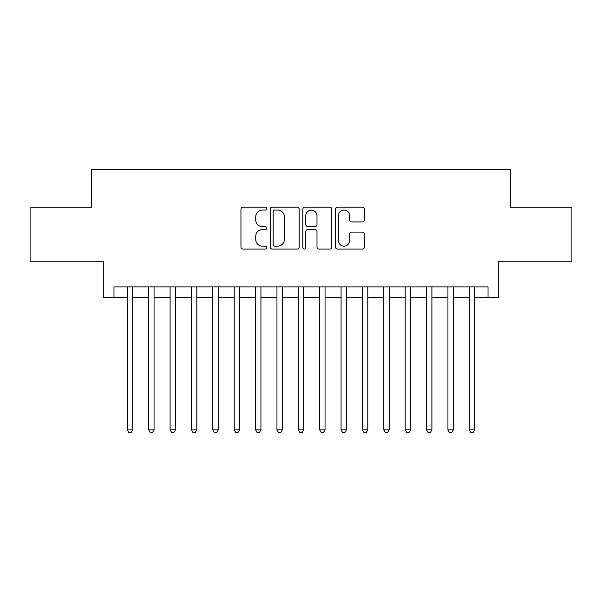 <?xml version="1.0" encoding="UTF-8"?>
<svg xmlns="http://www.w3.org/2000/svg" width="602" height="602" viewBox="0 0 602 602"><rect width="100%" height="100%" fill="white"/><g stroke="black" fill="none" stroke-linecap="round" stroke-linejoin="round"><path stroke-width="0.9" d="M266.806 208.608A1.467 1.467 0 0 0 265.339 207.141L243.042 207.141A2.099 2.099 0 0 0 240.95 209.24L240.95 247.001A2.099 2.099 0 0 0 243.042 249.1L265.339 249.1A1.467 1.467 0 0 0 266.806 247.633A1.467 1.467 0 0 0 265.339 246.158L262.449 246.158A6.712 6.712 0 0 1 255.737 239.445L255.737 236.3A6.712 6.712 0 0 1 262.449 229.588L265.339 229.588A1.467 1.467 0 0 0 266.806 228.12A1.467 1.467 0 0 0 265.339 226.653L262.449 226.653A6.712 6.712 0 0 1 255.737 219.941L255.737 216.788A6.712 6.712 0 0 1 262.449 210.075L265.339 210.075A1.467 1.467 0 0 0 266.806 208.608M362.314 221.927A2.099 2.099 0 0 0 364.406 219.835L364.406 209.24A2.099 2.099 0 0 0 362.314 207.141L337.556 207.141A2.099 2.099 0 0 0 335.457 209.24L335.457 247.001A2.099 2.099 0 0 0 337.556 249.1L362.314 249.1A2.099 2.099 0 0 0 364.406 247.001L364.406 234.201A2.099 2.099 0 0 0 362.314 232.101L351.718 232.101A2.099 2.099 0 0 0 349.619 234.201L349.619 240.552A5.614 5.614 0 0 1 344.005 246.158A5.614 5.614 0 0 1 338.392 240.552L338.392 215.689A5.614 5.614 0 0 1 344.005 210.075A5.614 5.614 0 0 1 349.619 215.689L349.619 219.835A2.099 2.099 0 0 0 351.718 221.927L362.314 221.927M113.989 297.584L113.989 286.891L488.011 286.891L488.011 297.584L498.697 297.584L498.697 261.245L571.9 261.245L571.9 207.818L510.451 207.818L510.451 169.343L91.549 169.343L91.549 207.818L30.1 207.818L30.1 261.245L103.303 261.245L103.303 297.584L127.346 297.584M299.164 209.24A2.099 2.099 0 0 0 297.064 207.141L272.315 207.141A2.099 2.099 0 0 0 270.215 209.24L270.215 247.001A2.099 2.099 0 0 0 272.315 249.1L297.064 249.1A2.099 2.099 0 0 0 299.164 247.001L299.164 209.24M304.936 207.141L329.685 207.141A2.099 2.099 0 0 1 331.785 209.24L331.785 247.001A2.099 2.099 0 0 1 329.685 249.1L319.098 249.1A2.099 2.099 0 0 1 316.998 247.001L316.998 231.687A2.099 2.099 0 0 0 314.899 229.588L307.87 229.588A2.099 2.099 0 0 0 305.771 231.687L305.771 247.633A1.467 1.467 0 0 1 304.303 249.1A1.467 1.467 0 0 1 302.836 247.633L302.836 209.24A2.099 2.099 0 0 1 304.936 207.141M132.688 297.584L148.717 297.584M154.059 297.584L170.095 297.584M175.438 297.584L191.466 297.584M196.809 297.584L212.837 297.584M218.18 297.584L234.208 297.584M239.551 297.584L255.579 297.584M260.929 297.584L276.958 297.584M282.3 297.584L298.329 297.584M303.671 297.584L319.7 297.584M325.042 297.584L341.071 297.584M346.421 297.584L362.449 297.584M367.792 297.584L383.82 297.584M389.163 297.584L405.191 297.584M410.534 297.584L426.562 297.584M431.905 297.584L447.941 297.584M453.283 297.584L469.312 297.584M474.654 297.584L488.011 297.584M274.617 210.075A1.467 1.467 0 0 0 273.15 211.543L273.15 244.69A1.467 1.467 0 0 0 274.617 246.158L277.657 246.158A6.712 6.712 0 0 0 284.377 239.445L284.377 216.788A6.712 6.712 0 0 0 277.657 210.075L274.617 210.075M316.998 215.794A5.614 5.614 0 0 0 311.385 210.181A5.614 5.614 0 0 0 305.771 215.794L305.771 224.554A2.099 2.099 0 0 0 307.87 226.653L314.899 226.653A2.099 2.099 0 0 0 316.998 224.554L316.998 215.794M132.688 286.891L132.688 429.881L127.346 429.881L127.346 286.891M132.688 429.881L131.085 432.657L128.948 432.657L127.346 429.881M154.059 286.891L154.059 429.881L148.717 429.881L148.717 286.891M154.059 429.881L152.456 432.657L150.319 432.657L148.717 429.881M175.438 286.891L175.438 429.881L170.095 429.881L170.095 286.891M175.438 429.881L173.835 432.657L171.698 432.657L170.095 429.881M196.809 286.891L196.809 429.881L191.466 429.881L191.466 286.891M196.809 429.881L195.206 432.657L193.069 432.657L191.466 429.881M218.18 286.891L218.18 429.881L212.837 429.881L212.837 286.891M218.18 429.881L216.577 432.657L214.44 432.657L212.837 429.881M239.551 286.891L239.551 429.881L234.208 429.881L234.208 286.891M239.551 429.881L237.948 432.657L235.811 432.657L234.208 429.881M260.929 286.891L260.929 429.881L255.579 429.881L255.579 286.891M260.929 429.881L259.327 432.657L257.189 432.657L255.579 429.881M282.3 286.891L282.3 429.881L276.958 429.881L276.958 286.891M282.3 429.881L280.698 432.657L278.56 432.657L276.958 429.881M303.671 286.891L303.671 429.881L298.329 429.881L298.329 286.891M303.671 429.881L302.069 432.657L299.931 432.657L298.329 429.881M325.042 286.891L325.042 429.881L319.7 429.881L319.7 286.891M325.042 429.881L323.44 432.657L321.302 432.657L319.7 429.881M346.421 286.891L346.421 429.881L341.071 429.881L341.071 286.891M346.421 429.881L344.811 432.657L342.673 432.657L341.071 429.881M367.792 286.891L367.792 429.881L362.449 429.881L362.449 286.891M367.792 429.881L366.189 432.657L364.052 432.657L362.449 429.881M389.163 286.891L389.163 429.881L383.82 429.881L383.82 286.891M389.163 429.881L387.56 432.657L385.423 432.657L383.82 429.881M410.534 286.891L410.534 429.881L405.191 429.881L405.191 286.891M410.534 429.881L408.931 432.657L406.794 432.657L405.191 429.881M431.905 286.891L431.905 429.881L426.562 429.881L426.562 286.891M431.905 429.881L430.302 432.657L428.165 432.657L426.562 429.881M453.283 286.891L453.283 429.881L447.941 429.881L447.941 286.891M453.283 429.881L451.681 432.657L449.543 432.657L447.941 429.881M474.654 286.891L474.654 429.881L469.312 429.881L469.312 286.891M474.654 429.881L473.052 432.657L470.914 432.657L469.312 429.881"/></g></svg>
